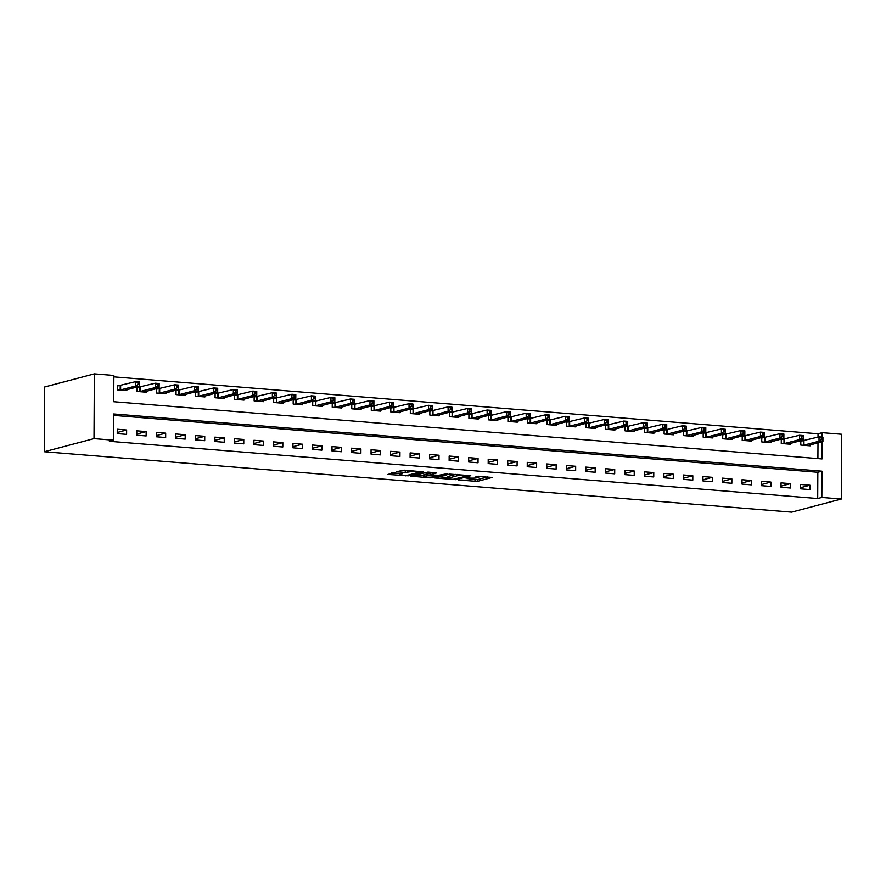<?xml version="1.0" encoding="UTF-8"?>
<svg xmlns="http://www.w3.org/2000/svg" width="886" height="886" viewBox="0 0 886 886"><rect width="100%" height="100%" fill="white"/><g stroke="black" fill="none" stroke-linecap="round" stroke-linejoin="round"><path stroke-width="1.33" d="M458.184 479.935L477.321 481.397L492.162 477.421L475.926 476.347A5.549 0.797 -179.7 0 1 478.872 477.067A5.549 0.797 -179.7 0 1 478.23 477.432L477.011 477.753A5.549 0.797 -179.7 0 1 469.502 478.041L465.748 477.942L468.362 478.34A5.549 0.797 -179.7 0 1 471.308 479.06A5.549 0.797 -179.7 0 1 470.665 479.426L469.447 479.747A5.549 0.797 -179.7 0 1 461.938 480.035L458.184 479.935M393.561 472.936L387.824 474.442L408.258 475.815L423.098 471.839L404.082 470.156L396.574 471.673L405.245 472.515L410.052 471.784A4.64 0.664 -179.7 0 1 415.268 471.474A4.64 0.664 -179.7 0 1 418.79 472.138A4.64 0.664 -179.7 0 1 418.247 472.437L408.612 474.985A4.64 0.664 -179.7 0 1 403.396 475.284A4.64 0.664 -179.7 0 1 399.874 474.63A4.64 0.664 -179.7 0 1 400.417 474.32L402.222 473.777L401.303 473.556L393.561 472.936M113.53 440.209L94.005 438.625L44.3 451.738L791.652 512.119L841.357 499.006L821.843 497.434L821.975 471.175L113.674 413.961L113.53 440.209L109.388 441.294L817.7 498.519L821.843 497.434M434.782 477.964L455.936 479.669L470.776 475.693L449.423 474.099L434.782 477.964M429.754 477.831L410.739 476.147L427.927 472.083L436.588 472.925L430.452 474.608L431.172 474.951L438.659 475.273L447.12 473.733L432.102 477.742L429.754 477.831L429.754 477.211M817.7 498.519L817.833 472.271L113.663 415.39M809.948 485.207L800.579 484.443L800.556 488.817L809.926 489.581L809.948 485.207L800.567 487.677M790.434 483.623L781.053 482.87L781.031 487.245L790.412 487.998L790.434 483.623L781.042 486.104M770.909 482.05L761.539 481.286L761.517 485.672L770.886 486.425L770.909 482.05L761.517 484.52M751.383 480.467L742.014 479.714L741.992 484.088L751.361 484.841L751.383 480.467L741.992 482.948M731.858 478.894L722.489 478.141L722.467 482.516L731.836 483.269L731.858 478.894L722.467 481.375M712.333 477.321L702.963 476.557L702.941 480.932L712.311 481.696L712.333 477.321L702.952 479.791M692.808 475.738L683.438 474.985L683.416 479.359L692.786 480.112L692.808 475.738L683.427 478.219M673.294 474.165L663.913 473.401L663.891 477.775L673.271 478.54L673.294 474.165L663.902 476.635M653.768 472.581L644.399 471.828L644.377 476.203L653.746 476.956L653.768 472.581L644.377 475.062M634.243 471.009L624.874 470.256L624.851 474.63L634.221 475.383L634.243 471.009L624.851 473.489M614.718 469.436L605.348 468.672L605.326 473.046L614.696 473.811L614.718 469.436L605.326 471.906M595.193 467.852L585.823 467.099L585.801 471.474L595.17 472.227L595.193 467.852L585.812 470.333M575.667 466.28L566.298 465.515L566.276 469.89L575.645 470.654L575.667 466.28L566.287 468.749M556.153 464.696L546.773 463.943L546.751 468.317L556.131 469.071L556.153 464.696L546.762 467.177M536.628 463.123L527.259 462.37L527.236 466.745L536.606 467.498L536.628 463.123L527.236 465.593M517.103 461.54L507.733 460.786L507.711 465.161L517.081 465.925L517.103 461.54L507.711 464.02M497.578 459.967L488.208 459.214L488.186 463.588L497.555 464.342L497.578 459.967L488.186 462.448M478.052 458.394L468.683 457.63L468.661 462.005L478.03 462.769L478.052 458.394L468.672 460.864M458.527 456.811L449.158 456.057L449.136 460.432L458.505 461.185L458.527 456.811L449.147 459.291M439.013 455.238L429.632 454.474L429.61 458.848L438.991 459.612L439.013 455.238L429.621 457.708M419.488 453.654L410.118 452.901L410.096 457.276L419.466 458.029L419.488 453.654L410.096 456.135M399.963 452.081L390.593 451.328L390.571 455.703L399.94 456.456L399.963 452.081L390.571 454.562M380.437 450.509L371.068 449.745L371.046 454.119L380.415 454.883L380.437 450.509L371.046 452.979M360.912 448.925L351.543 448.172L351.52 452.547L360.89 453.3L360.912 448.925L351.532 451.406M341.387 447.352L332.017 446.588L331.995 450.963L341.365 451.727L341.387 447.352L332.006 449.822M321.873 445.769L312.503 445.016L312.47 449.39L321.851 450.143L321.873 445.769L312.481 448.25M302.347 444.196L292.978 443.443L292.956 447.818L302.325 448.571L302.347 444.196L292.956 446.677M282.822 442.623L273.453 441.859L273.431 446.234L282.8 446.998L282.822 442.623L273.431 445.093M263.297 441.04L253.928 440.287L253.905 444.661L263.275 445.414L263.297 441.04L253.905 443.521M243.772 439.467L234.402 438.703L234.38 443.078L243.75 443.842L243.772 439.467L234.391 441.937M224.258 437.883L214.877 437.13L214.855 441.505L224.224 442.258L224.258 437.883L214.866 440.364M204.732 436.311L195.363 435.558L195.33 439.932L204.71 440.685L204.732 436.311L195.341 438.78M185.207 434.727L175.838 433.974L175.816 438.349L185.185 439.102L185.207 434.727L175.816 437.208M165.682 433.154L156.313 432.401L156.29 436.776L165.66 437.529L165.682 433.154L156.29 435.635M146.157 431.582L136.787 430.817L136.765 435.192L146.135 435.956L146.157 431.582L136.776 434.051M126.632 429.998L117.262 429.245L117.24 433.619L126.609 434.373L126.632 429.998L117.251 432.479M818.022 437.097L818.033 433.775L113.862 376.882M817.9 458.594L817.988 442.823M803.347 440.907L800.811 440.696L800.789 445.071L810.158 445.835L810.158 444.883M783.833 439.323L781.286 439.124L781.264 443.498L790.633 444.251L790.644 443.31M764.308 437.75L761.761 437.54L761.738 441.915L771.108 442.679L771.119 441.737M744.783 436.167L742.235 435.967L742.213 440.342L751.594 441.095L751.594 440.154M725.257 434.594L722.721 434.395L722.699 438.769L732.069 439.522L732.069 438.581M705.732 433.021L703.196 432.811L703.174 437.186L712.543 437.939L712.543 436.997M686.207 431.438L683.671 431.238L683.649 435.613L693.018 436.366L693.018 435.425M666.693 429.865L664.146 429.655L664.123 434.029L673.493 434.793L673.504 433.852M647.168 428.281L644.62 428.082L644.598 432.457L653.968 433.21L653.979 432.268M627.642 426.709L625.095 426.498L625.073 430.873L634.454 431.637L634.454 430.696M608.117 425.136L605.581 424.926L605.559 429.3L614.928 430.053L614.928 429.112M588.592 423.552L586.056 423.353L586.034 427.728L595.403 428.481L595.403 427.539M569.067 421.98L566.531 421.769L566.508 426.144L575.878 426.908L575.889 425.956M549.553 420.396L547.005 420.197L546.983 424.571L556.353 425.324L556.364 424.383M530.027 418.823L527.48 418.613L527.458 422.987L536.827 423.752L536.838 422.81M510.502 417.251L507.955 417.04L507.933 421.415L517.313 422.168L517.313 421.227M490.977 415.667L488.441 415.468L488.419 419.842L497.788 420.595L497.788 419.654M471.452 414.094L468.915 413.884L468.893 418.258L478.263 419.023L478.263 418.07M451.926 412.511L449.39 412.311L449.368 416.686L458.738 417.439L458.749 416.498M432.412 410.938L429.865 410.727L429.843 415.102L439.212 415.866L439.223 414.925M412.887 409.354L410.34 409.155L410.318 413.529L419.687 414.283L419.698 413.341M393.362 407.781L390.826 407.582L390.792 411.957L400.173 412.71L400.173 411.768M373.837 406.209L371.3 405.998L371.278 410.373L380.648 411.126L380.648 410.185M354.311 404.625L351.775 404.426L351.753 408.8L361.123 409.553L361.123 408.612M334.786 403.052L332.25 402.842L332.228 407.217L341.597 407.981L341.608 407.039M315.272 401.469L312.725 401.269L312.703 405.644L322.072 406.397L322.083 405.456M295.747 399.896L293.2 399.686L293.177 404.06L302.547 404.824L302.558 403.883M276.222 398.323L273.685 398.113L273.652 402.488L283.033 403.241L283.033 402.299M256.696 396.74L254.16 396.54L254.138 400.915L263.507 401.668L263.507 400.727M237.171 395.167L234.635 394.957L234.613 399.331L243.982 400.095L243.982 399.143M217.646 393.583L215.11 393.384L215.088 397.759L224.457 398.512L224.468 397.57M198.132 392.011L195.584 391.8L195.562 396.175L204.932 396.939L204.943 395.998M178.607 390.438L176.059 390.228L176.037 394.602L185.407 395.355L185.418 394.414M159.081 388.854L156.545 388.655L156.512 393.03L165.892 393.783L165.892 392.841M139.556 387.282L137.02 387.071L136.998 391.446L146.367 392.21L146.367 391.258M120.031 385.698L117.495 385.499L117.473 389.873L126.842 390.626L126.842 389.685M822.13 441.726L822.042 458.926L113.729 401.712L113.873 375.465L94.348 373.881L44.643 386.994L44.3 451.738M818.033 433.775L822.175 432.678L841.7 434.262L841.357 499.006M94.348 373.881L94.005 438.625M822.153 437.086L822.175 432.678M817.833 472.271L821.975 471.175M470.776 479.392L477.332 479.647L487.699 476.912M439.046 476.834L447.873 477.543M453.045 479.326L467.531 475.871L464.807 475.45A5.549 0.797 -179.7 0 0 457.298 475.738L448.515 478.063A5.549 0.797 -179.7 0 0 447.873 478.429A5.549 0.797 -179.7 0 0 450.819 479.138L453.045 479.326M447.873 478.429L447.884 476.679A5.549 0.797 -179.7 0 1 448.526 476.314L455.969 474.342M423.752 475.594L415.213 474.907M432.124 472.415L430.264 472.98L430.253 474.73M424.294 476.236A4.64 0.664 -179.7 0 0 423.752 476.546A4.64 0.664 -179.7 0 0 427.274 477.2A4.64 0.664 -179.7 0 0 432.49 476.901L436.089 475.893L430.031 475.25L424.294 476.236L424.305 474.486A4.64 0.664 -179.7 0 0 423.763 474.796L423.752 476.546M424.305 474.486L430.253 473.512M401.048 470.433L408.291 470.499M391.402 472.98L399.874 473.667M807.622 445.625L822.917 441.527L819.018 441.206L819.041 436.831L800.811 441.195M821.278 437.961L819.041 436.831L822.939 437.152L822.917 441.527L822.839 438.083L821.278 437.961L821.267 439.711L822.828 439.833M821.267 439.711L819.018 441.206L803.325 445.281M822.839 438.083L822.939 437.152M788.097 444.052L803.392 439.943L799.493 439.633L799.515 435.259L781.286 439.622M801.752 436.377L799.515 435.259L803.414 435.569L803.392 439.943L803.314 436.51L801.752 436.377L801.741 438.127L803.303 438.26M801.741 438.127L799.493 439.633L783.8 443.698M803.314 436.51L803.414 435.569M768.572 442.468L783.866 438.371L779.968 438.049L779.99 433.675L761.761 438.038M782.227 434.805L779.99 433.675L783.888 433.996L783.866 438.371L783.789 434.926L782.227 434.805L782.216 436.554L783.789 436.676M782.216 436.554L779.968 438.049L764.286 442.125M783.789 434.926L783.888 433.996M749.047 440.896L764.352 436.787L760.443 436.477L760.465 432.102L742.235 436.466M762.702 433.221L760.465 432.102L764.374 432.412L764.352 436.787L764.275 433.354L762.702 433.221L762.702 434.971L764.264 435.104M762.702 434.971L760.443 436.477L744.761 440.541M764.275 433.354L764.374 432.412M729.521 439.312L744.827 435.214L740.917 434.904L740.94 430.518L722.71 434.893M743.188 431.648L740.94 430.518L744.849 430.84L744.827 435.214L744.749 431.77L743.188 431.648L743.177 433.398L744.738 433.52M743.177 433.398L740.917 434.904L725.235 438.969M744.749 431.77L744.849 430.84M709.996 437.739L725.302 433.642L721.392 433.32L721.414 428.946L703.196 433.309M723.663 430.064L721.414 428.946L725.324 429.267L725.302 433.642L725.224 430.197L723.663 430.064L723.652 431.814L725.213 431.947M723.652 431.814L721.392 433.32L705.71 437.396M725.224 430.197L725.324 429.267M690.482 436.167L705.777 432.058L701.878 431.748L701.9 427.373L683.671 431.737M704.137 428.492L701.9 427.373L705.799 427.683L705.777 432.058L705.699 428.614L704.137 428.492L704.126 430.242L705.688 430.363M704.126 430.242L701.878 431.748L686.185 435.812M705.699 428.614L705.799 427.683M670.957 434.583L686.251 430.485L682.353 430.164L682.375 425.789L664.146 430.153M684.612 426.919L682.375 425.789L686.273 426.111L686.251 430.485L686.174 427.041L684.612 426.919L684.601 428.669L686.163 428.791M684.601 428.669L682.353 430.164L666.66 434.24M686.174 427.041L686.273 426.111M651.432 433.01L666.726 428.902L662.828 428.591L662.85 424.217L644.62 428.58M665.087 425.335L662.85 424.217L666.748 424.527L666.726 428.902L666.649 425.468L665.087 425.335L665.076 427.085L666.649 427.218M665.076 427.085L662.828 428.591L647.145 432.656M666.649 425.468L666.748 424.527M631.906 431.427L647.212 427.329L643.302 427.008L643.325 422.633L625.095 426.997M645.562 423.763L643.325 422.633L647.234 422.954L647.212 427.329L647.134 423.885L645.562 423.763L645.562 425.513L647.123 425.634M645.562 425.513L643.302 427.008L627.62 431.083M647.134 423.885L647.234 422.954M612.381 429.854L627.687 425.756L623.777 425.435L623.799 421.06L605.57 425.424M626.048 422.179L623.799 421.06L627.709 421.382L627.687 425.756L627.609 422.312L626.048 422.179L626.037 423.929L627.598 424.062M626.037 423.929L623.777 425.435L608.095 429.511M627.609 422.312L627.709 421.382M592.856 428.27L608.161 424.172L604.252 423.862L604.274 419.488L586.056 423.851M606.522 420.606L604.274 419.488L608.184 419.798L608.161 424.172L608.084 420.728L606.522 420.606L606.511 422.356L608.073 422.478M606.511 422.356L604.252 423.862L588.57 427.927M608.084 420.728L608.184 419.798M573.342 426.698L588.636 422.6L584.738 422.279L584.76 417.904L566.531 422.268M586.997 419.034L584.76 417.904L588.658 418.225L588.636 422.6L588.559 419.156L586.997 419.034L586.986 420.784L588.548 420.905M586.986 420.784L584.738 422.279L569.045 426.354M588.559 419.156L588.658 418.225M553.816 425.125L569.111 421.016L565.213 420.706L565.235 416.331L547.005 420.695M567.472 417.45L565.235 416.331L569.133 416.641L569.111 421.016L569.033 417.583L567.472 417.45L567.461 419.2L569.022 419.333M567.461 419.2L565.213 420.706L549.519 424.771M569.033 417.583L569.133 416.641M534.291 423.541L549.586 419.443L545.687 419.122L545.71 414.748L527.48 419.111M547.947 415.877L545.71 414.748L549.619 415.069L549.586 419.443L549.508 415.999L547.947 415.877L547.947 417.627L549.508 417.749M547.947 417.627L545.687 419.122L530.005 423.198M549.508 415.999L549.619 415.069M514.766 421.969L530.072 417.86L526.162 417.55L526.184 413.175L507.955 417.539M528.433 414.294L526.184 413.175L530.094 413.485L530.072 417.86L529.994 414.426L528.433 414.294L528.421 416.043L529.983 416.176M528.421 416.043L526.162 417.55L510.48 421.625M529.994 414.426L530.094 413.485M495.241 420.385L510.546 416.287L506.637 415.977L506.659 411.602L488.43 415.966M508.907 412.721L506.659 411.602L510.569 411.912L510.546 416.287L510.469 412.843L508.907 412.721L508.896 414.471L510.458 414.593M508.896 414.471L506.637 415.977L490.955 420.042M510.469 412.843L510.569 411.912M475.727 418.812L491.021 414.714L487.112 414.393L487.134 410.019L468.915 414.382M489.382 411.148L487.134 410.019L491.043 410.34L491.021 414.714L490.944 411.27L489.382 411.148L489.371 412.898L490.933 413.02M489.371 412.898L487.112 414.393L471.43 418.469M490.944 411.27L491.043 410.34M456.201 417.24L471.496 413.131L467.598 412.821L467.62 408.446L449.39 412.81M469.857 409.565L467.62 408.446L471.518 408.756L471.496 413.131L471.418 409.697L469.857 409.565L469.846 411.314L471.407 411.447M469.846 411.314L467.598 412.821L451.904 416.885M471.418 409.697L471.518 408.756M436.676 415.656L451.971 411.558L448.072 411.237L448.094 406.862L429.865 411.226M450.332 407.992L448.094 406.862L451.993 407.183L451.971 411.558L451.893 408.114L450.332 407.992L450.321 409.742L451.882 409.864M450.321 409.742L448.072 411.237L432.39 415.312M451.893 408.114L451.993 407.183M417.151 414.083L432.446 409.974L428.547 409.664L428.569 405.29L410.34 409.653M430.806 406.408L428.569 405.29L432.479 405.6L432.446 409.974L432.368 406.541L430.806 406.408L430.806 408.158L432.368 408.291M430.806 408.158L428.547 409.664L412.865 413.729M432.368 406.541L432.479 405.6M397.626 412.499L412.931 408.402L409.022 408.081L409.044 403.706L390.815 408.069M411.292 404.836L409.044 403.706L412.954 404.027L412.931 408.402L412.854 404.957L411.292 404.836L411.281 406.585L412.843 406.707M411.281 406.585L409.022 408.081L393.34 412.156M412.854 404.957L412.954 404.027M378.1 410.927L393.406 406.829L389.497 406.508L389.519 402.133L371.289 406.497M391.767 403.252L389.519 402.133L393.428 402.454L393.406 406.829L393.329 403.385L391.767 403.252L391.756 405.002L393.318 405.135M391.756 405.002L389.497 406.508L373.814 410.583M393.329 403.385L393.428 402.454M358.586 409.354L373.881 405.245L369.971 404.935L369.994 400.561L351.775 404.924M372.242 401.679L369.994 400.561L373.903 400.871L373.881 405.245L373.803 401.801L372.242 401.679L372.231 403.429L373.792 403.551M372.231 403.429L369.971 404.935L354.289 409M373.803 401.801L373.903 400.871M339.061 407.77L354.356 403.673L350.457 403.351L350.479 398.977L332.25 403.34M352.717 400.107L350.479 398.977L354.378 399.298L354.356 403.673L354.278 400.228L352.717 400.107L352.706 401.856L354.267 401.978M352.706 401.856L350.457 403.351L334.764 407.427M354.278 400.228L354.378 399.298M319.536 406.198L334.83 402.089L330.932 401.779L330.954 397.404L312.725 401.768M333.191 398.523L330.954 397.404L334.853 397.714L334.83 402.089L334.753 398.656L333.191 398.523L333.18 400.273L334.742 400.406M333.18 400.273L330.932 401.779L315.25 405.843M334.753 398.656L334.853 397.714M300.011 404.614L315.305 400.516L311.407 400.195L311.429 395.82L293.2 400.184M313.666 396.95L311.429 395.82L315.338 396.142L315.305 400.516L315.228 397.072L313.666 396.95L313.666 398.7L315.228 398.822M313.666 398.7L311.407 400.195L295.725 404.271M315.228 397.072L315.338 396.142M280.485 403.041L295.791 398.944L291.882 398.622L291.904 394.248L273.674 398.611M294.152 395.366L291.904 394.248L295.813 394.558L295.791 398.944L295.714 395.499L294.152 395.366L294.141 397.116L295.702 397.249M294.141 397.116L291.882 398.622L276.199 402.698M295.714 395.499L295.813 394.558M260.96 401.458L276.266 397.36L272.356 397.05L272.379 392.675L254.149 397.039M274.627 393.794L272.379 392.675L276.288 392.985L276.266 397.36L276.188 393.916L274.627 393.794L274.616 395.544L276.177 395.665M274.616 395.544L272.356 397.05L256.674 401.114M276.188 393.916L276.288 392.985M241.446 399.885L256.741 395.787L252.831 395.466L252.864 391.091L234.635 395.455M255.102 392.221L252.864 391.091L256.763 391.413L256.741 395.787L256.663 392.343L255.102 392.221L255.09 393.971L256.652 394.093M255.09 393.971L252.831 395.466L237.149 399.542M256.663 392.343L256.763 391.413M221.921 398.312L237.215 394.204L233.317 393.893L233.339 389.519L215.11 393.882M235.576 390.637L233.339 389.519L237.238 389.829L237.215 394.204L237.138 390.77L235.576 390.637L235.565 392.387L237.127 392.52M235.565 392.387L233.317 393.893L217.624 397.958M237.138 390.77L237.238 389.829M202.396 396.729L217.69 392.631L213.792 392.31L213.814 387.935L195.584 392.299M216.051 389.065L213.814 387.935L217.712 388.256L217.69 392.631L217.613 389.187L216.051 389.065L216.04 390.815L217.602 390.936M216.04 390.815L213.792 392.31L198.11 396.385M217.613 389.187L217.712 388.256M182.87 395.156L198.176 391.047L194.267 390.737L194.289 386.362L176.059 390.726M196.526 387.481L194.289 386.362L198.198 386.673L198.176 391.047L198.087 387.614L196.526 387.481L196.526 389.231L198.087 389.364M196.526 389.231L194.267 390.737L178.584 394.813M198.087 387.614L198.198 386.673M163.345 393.572L178.651 389.475L174.741 389.164L174.763 384.79L156.534 389.153M177.012 385.908L174.763 384.79L178.673 385.1L178.651 389.475L178.573 386.03L177.012 385.908L177.001 387.658L178.562 387.78M177.001 387.658L174.741 389.164L159.059 393.229M178.573 386.03L178.673 385.1M143.82 392L159.126 387.902L155.216 387.581L155.238 383.206L137.009 387.57M157.486 384.336L155.238 383.206L159.148 383.527L159.126 387.902L159.048 384.458L157.486 384.336L157.475 386.086L159.037 386.207M157.475 386.086L155.216 387.581L139.534 391.656M159.048 384.458L159.148 383.527M124.306 390.427L139.6 386.318L135.691 386.008L135.724 381.633L117.495 385.997M137.961 382.752L135.724 381.633L139.623 381.944L139.6 386.318L139.523 382.885L137.961 382.752L137.95 384.502L139.512 384.635M137.95 384.502L135.691 386.008L120.009 390.073M139.523 382.885L139.623 381.944M477.332 479.647L477.321 481.397M474.985 479.736L474.974 481.486M455.947 478.927L455.936 479.669M457.309 474.453L457.298 475.738M448.526 476.314L448.515 478.063M430.463 472.858L430.452 474.608M432.102 476.989L432.102 477.742M430.042 473.501L430.031 475.25M427.694 473.589L427.683 475.339M400.417 473.489L400.417 474.32M410.052 470.632L410.052 471.784M407.593 470.676L407.593 472.426M405.256 470.765L405.245 472.515M408.269 475.062L408.258 475.815M405.921 475.295L405.91 475.904M803.956 440.807L803.934 445.182M803.536 440.885L803.513 445.259M784.431 439.234L784.409 443.609M784.01 439.301L783.988 443.676M764.906 437.651L764.884 442.025M764.485 437.728L764.463 442.103M745.392 436.078L745.37 440.453M744.971 436.156L744.938 440.53M725.867 434.505L725.844 438.88M725.446 434.572L725.424 438.947M706.341 432.922L706.319 437.296M705.92 432.999L705.898 437.374M686.816 431.349L686.794 435.724M686.395 431.416L686.373 435.79M667.291 429.765L667.269 434.14M666.87 429.843L666.848 434.218M647.766 428.193L647.744 432.567M647.345 428.259L647.323 432.645M628.252 426.62L628.229 430.995M627.831 426.687L627.797 431.061M608.726 425.036L608.704 429.411M608.305 425.114L608.283 429.488M589.201 423.464L589.179 427.838M588.78 423.53L588.758 427.905M569.676 421.88L569.654 426.255M569.255 421.957L569.233 426.332M550.151 420.307L550.128 424.682M549.73 420.374L549.708 424.748M530.636 418.724L530.603 423.098M530.205 418.801L530.182 423.176M511.111 417.151L511.089 421.526M510.69 417.228L510.657 421.603M491.586 415.578L491.564 419.953M491.165 415.645L491.143 420.019M472.061 413.995L472.039 418.369M471.64 414.072L471.618 418.447M452.536 412.422L452.513 416.797M452.115 412.488L452.093 416.863M433.01 410.838L432.988 415.213M432.589 410.916L432.567 415.29M413.496 409.266L413.463 413.64M413.064 409.343L413.042 413.718M393.971 407.693L393.949 412.068M393.55 407.759L393.528 412.134M374.446 406.109L374.424 410.484M374.025 406.187L374.003 410.561M354.921 404.537L354.898 408.911M354.5 404.603L354.478 408.978M335.395 402.953L335.373 407.327M334.974 403.03L334.952 407.405M315.87 401.38L315.848 405.755M315.449 401.447L315.427 405.832M296.356 399.807L296.323 404.182M295.924 399.874L295.902 404.249M276.831 398.224L276.809 402.598M276.41 398.301L276.388 402.676M257.305 396.651L257.283 401.026M256.885 396.718L256.862 401.092M237.78 395.067L237.758 399.442M237.359 395.145L237.337 399.52M218.255 393.495L218.233 397.869M217.834 393.561L217.812 397.936M198.73 391.911L198.708 396.286M198.309 391.989L198.287 396.363M179.216 390.338L179.194 394.713M178.784 390.416L178.762 394.791M159.69 388.766L159.668 393.14M159.27 388.832L159.247 393.207M140.165 387.182L140.143 391.557M139.744 387.26L139.722 391.634M120.64 385.609L120.618 389.984M120.219 385.676L120.197 390.05M471.319 478.141L471.308 479.06M478.883 476.192L478.872 477.067M399.874 473.445L399.874 474.63M418.801 471.341L418.79 472.138"/></g></svg>
